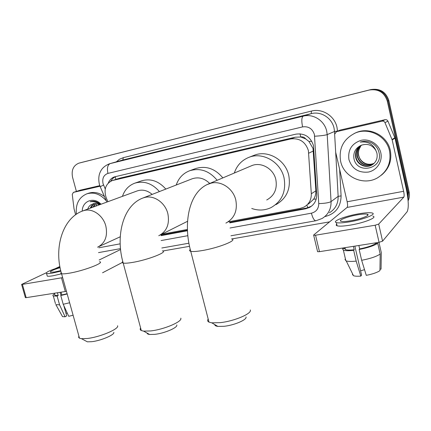 <?xml version="1.0" encoding="UTF-8"?>
<svg xmlns="http://www.w3.org/2000/svg" width="431" height="431" viewBox="0 0 431 431"><rect width="100%" height="100%" fill="white"/><g stroke="black" fill="none" stroke-linecap="round" stroke-linejoin="round"><path stroke-width="0.65" d="M308.316 204.17L313.644 199.192C315.26 196.622 315.998 193.837 315.864 190.825L313.008 148.404L308.946 141.47L305.714 138.922C304.399 137.241 302.729 136.589 300.703 136.956L300.073 133.825M228.144 221.852L300.262 208.388L304.017 207.095C309 204.229 311.435 199.785 311.317 193.761L308.386 150.532C305.363 141.718 299.448 137.866 290.639 138.976L112.146 180.589C105.536 183.875 103.575 189.656 106.263 197.926L107.895 201.697M300.703 136.956L305.714 138.922M300.461 137.015L295.235 137.209L119.856 178.132L112.146 180.589M161.717 234.248L187.437 229.448M80.796 162.654L370.084 89.799C379.167 88.447 385.158 92.121 388.067 100.816L408.453 192.598L408.044 200.129L408.453 192.598L388.067 100.816C385.158 92.121 379.167 88.447 370.084 89.799L80.662 162.692M82.466 162.218L370.929 89.562C379.975 88.215 385.944 91.868 388.837 100.525L409.116 191.887C409.779 195.011 409.439 198.001 408.109 200.851M229.761 222.886L305.714 208.776L309.533 207.446C314.42 204.601 316.801 200.232 316.688 194.333L313.477 145.554C310.498 136.832 304.636 133.034 295.892 134.154L114.549 176.85C111.645 177.879 109.555 179.937 108.289 183.019M76.4 191.412L72.575 177.362C71.207 170.256 73.297 165.526 78.841 163.171L369.227 90.041C378.348 88.684 384.371 92.374 387.291 101.113L407.785 193.32L407.915 198.793M329.586 221.863L231.614 238.973M189.527 246.327L162.821 250.993M161.178 235.622L187.485 230.736M110.665 181.23L112.771 178.434L115.6 176.565M311.478 206.19L306.85 207.99L229.68 222.353M187.463 230.208L161.065 235.127M340.63 161.334C338.572 148.458 343.415 139.041 355.16 133.082C368.747 126.956 386.629 136.077 389.538 150.99C391.407 162.74 387.356 171.71 377.389 177.911C363.387 186.073 343.733 176.963 340.63 161.334M354.357 133.427L356.081 132.635C369.615 126.536 387.421 135.609 390.314 150.451C392.086 160.499 389.112 168.742 381.381 175.185M380.81 152.838C382.803 161.42 376.856 170.439 368.316 172.077C358.533 172.993 352.068 168.828 348.927 159.578C347.715 149.902 351.766 143.485 361.092 140.334C369.609 138.362 378.946 144.223 380.81 152.838M353.883 158.155C356.372 174.894 383.127 169.248 379.118 152.994C378.159 148.539 375.66 145.166 371.624 142.876C367.896 141.115 364.103 140.856 360.246 142.101C367.735 141.217 372.944 144.013 375.886 150.484C372.276 144.902 367.357 143.178 361.13 145.317L360.801 145.468C355.58 148.151 353.275 152.38 353.883 158.155M360.957 145.392C356.943 148.318 355.306 152.24 356.038 157.17C357.31 164.092 365.558 168.354 371.791 165.014L372.944 164.34M360.785 145.479C356.642 148.388 354.939 152.358 355.677 157.39C356.954 164.324 365.213 168.596 371.457 165.251C376.026 162.589 377.852 158.565 376.931 153.172L375.886 150.484M361.695 145.08C358.166 148.022 356.755 151.76 357.466 156.302C360.219 163.99 365.44 166.587 373.122 164.082L373.58 163.834M361.507 145.155C357.859 148.092 356.394 151.879 357.11 156.518C359.869 164.222 365.095 166.819 372.793 164.313L373.424 163.969M374.167 163.29C370.051 164.971 366.253 164.497 362.778 161.862C360.693 160.213 359.341 158.107 358.721 155.543C358.053 152.315 358.667 149.363 360.564 146.68C358.592 149.465 357.913 152.461 358.527 155.661C361.237 163.268 366.404 165.86 374.027 163.43M339.72 130.232L336.503 131.665L382.049 121.154L385.045 119.694C386.37 119.489 387.329 119.974 387.927 121.149L395.001 138.141L406.223 188.622C408.61 200.399 408.906 208.114 407.101 211.772L382.583 241.15L379.064 242.319L375.159 225.219L378.693 224.082L403.836 197.118C404.305 196.245 404.235 194.311 403.626 191.299L392.183 139.93L384.98 122.636C384.371 121.44 383.391 120.944 382.049 121.154M340.199 130.065L385.045 119.694M336.503 131.665L334.634 134.186L335.679 152.245L347.154 201.767C347.742 204.671 347.715 206.562 347.068 207.435L313.66 235.008L313.693 235.304L315.562 235.218L319.473 251.666L379.064 242.319M319.473 251.666L317.599 251.709L317.523 251.402M315.562 235.218L375.159 225.219M350.877 220.731C360.984 219.05 371.01 215.069 367.384 214.245C365.623 213.814 362.272 214.024 357.342 214.864C347.461 216.534 337.5 220.43 341.061 221.313C342.737 221.733 346.012 221.539 350.877 220.731M344.983 259.306L345.856 260.771L343.378 250.174L342.526 248.811L344.671 248.477L345.447 249.592C346.998 250.169 349.913 250.228 354.201 249.759L353.673 250.33L356.178 261.111L360.817 276.099L361.587 275.14L354.853 246.117M353.409 246.343L354.201 249.759M336.73 224.147C335.916 224.907 336.045 225.467 337.123 225.817C339.391 226.42 343.825 226.183 350.425 225.101C364.227 222.854 377.863 217.369 372.912 216.195M358.463 213.846C345.08 216.114 331.547 221.399 336.369 222.606C338.631 223.183 343.065 222.924 349.665 221.825C363.468 219.546 377.12 214.105 372.179 212.995C369.755 212.413 365.181 212.693 358.463 213.846M343.378 250.174C345.188 250.853 348.62 250.901 353.673 250.33M379.959 269.262L381.058 269.106L381.3 252.631L378.951 242.335M381.3 252.631L381.133 251.898M343.96 247.825L344.132 248.558M345.856 260.771L346.222 260.911C348.167 261.536 351.486 261.601 356.178 261.111M352.413 274.455L353.49 275.705C354.961 276.244 357.407 276.373 360.817 276.099M364.529 269.666L360.585 270.819M361.657 260.302C370.471 258.578 376.646 256.488 380.18 254.042L379.937 270.62C377.195 272.511 372.643 274.089 366.275 275.35L361.657 260.302L359.152 249.484L359.669 248.913L358.878 245.487M359.669 248.913C367.093 247.405 372.368 245.654 375.493 243.655L377.723 243.31L380.18 254.042M375.32 242.906L375.493 243.655M359.152 249.484C367.972 247.723 374.162 245.665 377.723 243.31M76.406 214.218C75.441 204.089 78.916 197.29 86.836 193.826C94.006 191.811 100.504 194.155 106.322 200.857M86.836 193.826L88.657 193.217C94.039 191.547 99.308 192.668 104.474 196.579M94.19 203.545L90.876 207.952M93.818 203.599L91.625 205.479L90.165 208.211M95.736 203.545L93.699 206.918M95.337 203.513L92.994 207.171M95.903 206.104L96.7 204.202L95.79 206.147M92.751 203.879L92.73 203.885C94.906 203.163 97.083 203.486 99.27 204.865M82.235 211.136C82.235 200.943 94.001 196.439 100.973 204.24M100.45 204.434L98.241 202.71C95.531 201.18 92.864 200.857 90.235 201.735L90.165 201.756C93.64 201.239 96.84 202.214 99.755 204.687M91.798 204.305C89.847 205.264 88.49 206.864 87.73 209.11M246.004 316.936C247.292 319.646 234.432 325.222 224.147 326.289L217.86 326.407C215.802 326.122 214.767 325.513 214.746 324.575M208.189 319.075C207.268 320.378 207.532 321.391 208.97 322.113L211.788 322.835L220.37 322.636C234.507 321.122 252.2 313.509 250.298 309.959M266.724 199.979C274.407 195.701 277.445 188.875 275.829 179.517C273.48 168.623 261.089 161.63 251.677 165.676L250.896 166.005M234.308 173.03C236.845 165.488 241.716 160.257 248.919 157.342C262.657 151.669 280.619 161.921 284.029 177.804C286.362 191.38 282.014 201.325 270.986 207.634C264.779 210.517 258.363 210.797 251.736 208.469M253.568 155.516L254.193 155.273C267.743 149.681 285.419 159.734 288.759 175.347C291.038 188.686 286.739 198.47 275.862 204.698M176.775 324.947C178.089 327.501 164.534 333.357 154.74 334.359L149.627 334.478C147.973 334.262 147.111 333.783 147.036 333.028M140.614 328.002C139.881 329.106 140.113 329.957 141.298 330.545L143.636 331.132L150.613 330.943C164.076 329.521 182.706 321.521 180.778 318.191M209.714 183.455C204.407 178.278 198.583 176.721 192.231 178.773L191.914 178.897M176.225 185.018C178.617 178.057 183.083 173.305 189.624 170.757C200.124 167.659 209.304 170.838 217.165 180.298M189.624 170.757L195.679 168.548C206.05 165.482 215.107 168.596 222.838 177.895M113.784 332.29C115.082 334.677 100.876 340.77 91.571 341.708L87.364 341.815L85.209 340.673M78.895 336.083L78.598 337.306L79.482 338.195L81.437 338.669L87.175 338.497C99.954 337.166 119.479 328.853 117.577 325.75M152.159 194.403C147.429 190.394 142.462 189.225 137.263 190.901L82.93 210.872C62.684 217.838 53.638 247.777 61.563 273.733L60.782 273.243L61.191 272.424M122.442 196.347C124.661 189.845 128.767 185.454 134.763 183.186C143.895 180.53 152.116 183.326 159.416 191.574M134.763 183.186L141.476 180.858C150.511 178.229 158.624 180.966 165.816 189.08M80.08 190.238L73.426 192.377L100.019 186.24M80.301 190.163L99.798 185.653M122.269 262.501L102.551 272.785M66.439 291.275L65.296 291.518L61.482 277.828L62.63 277.575M46.219 272.812L21.615 284.428L22.401 284.379L26.178 297.654L65.296 291.518M26.178 297.654L25.348 297.541M22.401 284.379L61.482 277.828M99.173 259.995L120.583 249.517M55.211 268.648L59.855 266.493M73.426 192.377L72.257 194.392L74.04 208.895L75.619 214.767M60.081 267.673C52.792 269.925 49.581 271.46 50.449 272.273L54.624 271.999L60.728 270.614M54.802 294.578L55.039 295.424L58.212 295.521L57.129 296.081L59.57 304.814L65.086 316.79L66.692 315.875L63.831 305.633M57.436 292.751L58.212 295.521M47.038 275.301L47.27 276.131C48.17 276.384 50.055 276.266 52.927 275.786L61.585 273.814M59.979 267.155C49.877 270.248 45.395 272.365 46.537 273.513C47.437 273.755 49.317 273.631 52.189 273.141L60.863 271.158M55.448 303.623L53.315 295.995C52.431 295.607 52.846 294.885 54.565 293.823L54.592 293.823M53.315 295.995L57.129 296.081M55.006 295.413L54.78 294.605M55.739 304.652L59.57 304.814M62.053 315.788L62.517 316.629L65.086 316.79M65.965 313.278L67.252 313.095M73.103 315.255L68.718 316.295L63.212 304.275L60.766 295.521L61.843 294.955L61.073 292.18M61.843 294.955L67.112 293.705M60.766 295.521L67.193 293.996M63.212 304.275L69.633 302.761M60.981 295.413L60.119 292.331M313.418 150.963L308.774 153.156M307.734 207.79L306.926 205.113M313.644 199.192L316.219 199.014M308.946 141.47L311.775 141.271M115.826 179.398L115.336 176.683M295.235 137.209L290.639 138.976M315.864 190.825L311.317 193.761M119.856 178.132L113.014 180.347M82.779 162.131L79.153 163.085M370.929 89.562L369.227 90.041M388.837 100.525L387.291 101.113M409.116 191.887L407.785 193.32M230.025 228.004L311.408 213.173C316.23 211.912 318.676 208.717 318.751 203.594L314.398 134.483C312.41 128.643 308.477 126.111 302.6 126.892L107.939 173.391C103.715 174.954 102.077 178.342 103.031 183.568L105.245 188.977M100.299 186.914L99.372 184.296C97.815 176.877 99.847 172.82 100.358 171.834C100.795 170.865 102.616 166.485 109.549 163.758L303.235 116.144C313.159 113.445 324.484 120.599 326.698 131.143L327.199 134.607L334.521 131.471L334.047 128.12C331.913 117.916 320.928 111.009 311.274 113.633L122.803 160.009L110.104 163.597M116.343 161.83L119.554 159.211L123.331 157.654L311.403 111.074L311.274 113.633L303.235 116.144C301.592 117.286 301.382 120.869 302.6 126.892M106.85 202.08L100.224 186.736L103.532 185.012M311.403 111.074C322.237 108.106 334.596 115.853 336.988 127.317L337.527 131.18M339.628 169.291L341.093 195.889C340.835 206.993 335.474 213.884 325.006 216.551L324.818 216.583M314.652 136.223C320.793 135.867 324.974 135.329 327.199 134.607L331.062 201.595L338.146 196.364L335.684 152.278M318.751 203.594C324.802 203.427 328.907 202.759 331.062 201.595C331.202 209.078 328.212 214.708 322.097 218.49L316.047 220.726M329.397 212.769C335.35 209.083 338.265 203.615 338.146 196.364L341.093 195.889M334.65 133.723L334.521 131.471L337.521 131.089M107.939 173.391C106.845 168.133 107.615 164.857 110.244 163.565L122.803 160.009L123.331 157.654M161.124 240.563L187.851 235.692M311.408 213.173C312.664 217.951 314.118 220.483 315.778 220.769L230.946 235.779M306.85 207.99L305.714 208.776M347.068 207.435L403.836 197.118M347.154 201.767L403.626 191.299M395.001 138.141L392.183 139.93M378.693 224.082L382.583 241.15M392.048 139.509L394.866 137.726M387.927 121.149L384.98 122.636M225.903 223.107C234.416 218.366 237.713 210.657 235.784 199.979C233.219 188.703 221.41 180.654 211.33 183.1L207.246 184.527M231.56 238.963C238.3 239.992 218.463 247.938 201.961 250.605C196.504 251.51 192.77 251.752 190.75 251.327C189.403 250.993 189.236 250.368 190.26 249.447M158.775 235.725C166.802 231.409 169.825 224.034 167.837 213.598C165.267 202.866 154.309 195.114 145.128 197.355L142.99 197.985C122.97 205.312 115.292 236.091 123.201 263.061C122.092 262.791 121.946 262.263 122.776 261.482M162.385 250.858C168.731 251.758 147.828 259.963 132.344 262.452C127.867 263.201 124.823 263.406 123.201 263.061L141.298 330.545M97.589 247.189C105.121 243.235 107.869 236.183 105.832 226.022C103.273 215.786 93.064 208.318 84.665 210.376L82.93 210.872M99.534 261.698C105.493 262.484 83.614 270.894 69.1 273.222C65.388 273.841 62.872 274.014 61.563 273.733L79.482 338.195M98.505 252.625L120.491 248.628M98.888 247.782L120.179 243.833M161.824 248.003L188.913 243.213M310.654 206.665L309.533 207.446M355.16 133.082L356.081 132.635M371.457 165.251L371.791 165.014M372.793 164.313L373.122 164.082M313.693 235.304L317.599 251.709M336.164 131.767L339.865 130.167M367.659 215.441L367.384 214.245M345.447 249.592L344.999 247.663M337.123 225.817L336.369 222.606M353.49 275.705L346.222 260.911M217.86 326.407L211.788 322.835M251.677 165.676L208.636 183.913C188.821 191.779 182.927 223.301 190.75 251.327L208.97 322.113M248.919 157.342L254.193 155.273M149.627 334.478L143.636 331.132M192.231 178.773L142.99 197.985M187.571 221.275L160.165 235.03M87.364 341.815L81.437 338.669M120.26 236.775L98.413 246.812M21.615 284.428L25.391 297.681M73.302 192.409L80.177 190.2M55.039 295.424L54.425 293.225M47.27 276.131L46.537 273.513M62.517 316.629L55.911 304.717"/></g></svg>
